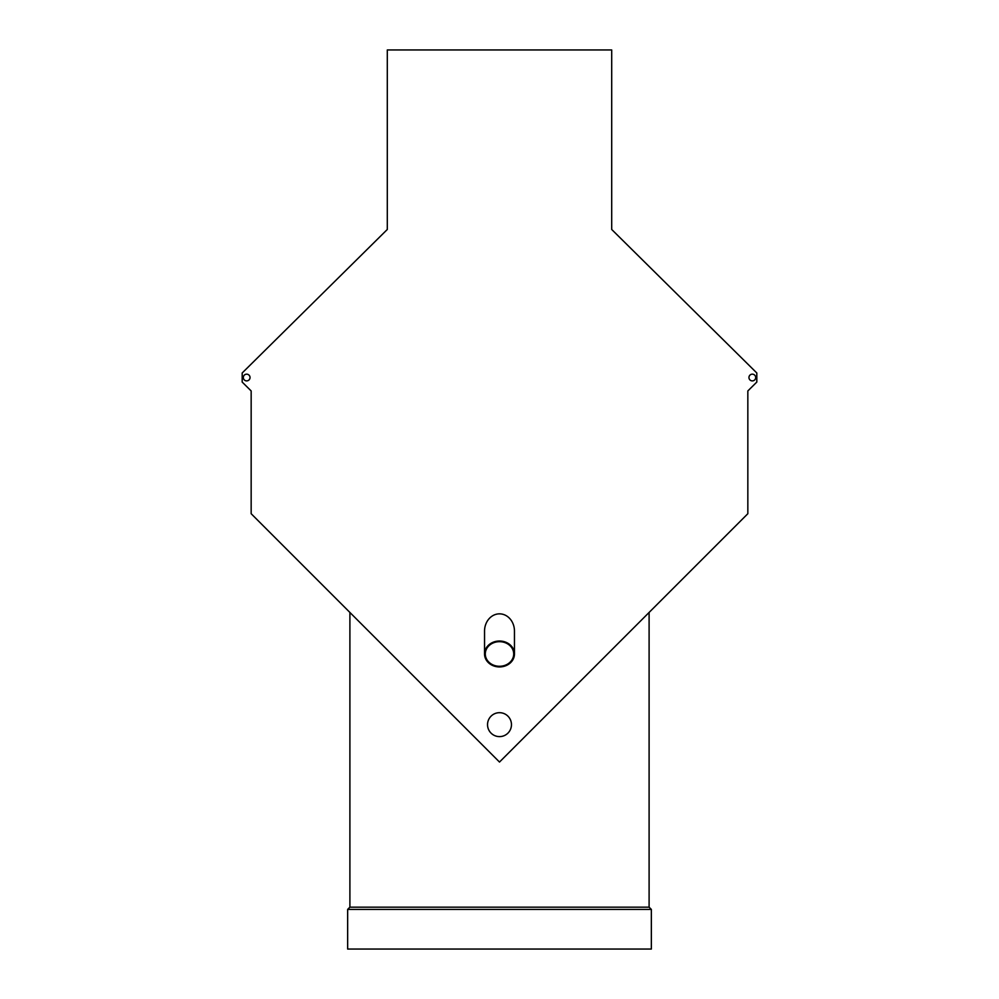 <?xml version="1.0" encoding="UTF-8"?>
<svg xmlns="http://www.w3.org/2000/svg" width="999" height="999" viewBox="0 0 999 999"><rect width="100%" height="100%" fill="white"/><g stroke="black" fill="none" stroke-linecap="round" stroke-linejoin="round"><path stroke-width="1.5" d="M251.161 390.946L251.161 513.711L499.5 762.05L747.839 513.711L747.839 390.946L756.817 382.068L756.817 372.989L611.7 229.47L611.7 49.95L387.3 49.95L387.3 229.47L242.183 372.989L242.183 382.068L251.161 390.946M514.46 653.97L514.46 631.131A17.27 14.96 90 0 0 499.5 613.848A17.27 14.96 90 0 0 484.54 631.131L484.54 653.97A14.96 12.962 180 0 0 499.5 666.932A14.96 12.962 180 0 0 514.46 653.97A14.96 12.962 180 0 0 499.5 641.021A14.96 12.962 180 0 0 484.54 653.97M511.463 724.65A11.963 11.963 0 0 0 499.5 712.687A11.963 11.963 0 0 0 487.537 724.65A11.963 11.963 0 0 0 499.5 736.613A11.963 11.963 0 0 0 511.463 724.65M755.694 377.522A3.372 3.372 0 0 0 750.636 374.613A3.372 3.372 0 0 0 750.636 380.444A3.372 3.372 0 0 0 755.694 377.522M250.037 377.522A3.372 3.372 0 0 0 244.992 374.613A3.372 3.372 0 0 0 244.992 380.444A3.372 3.372 0 0 0 250.037 377.522M651.348 949.05L347.652 949.05L347.652 909.402L651.348 909.402L651.348 949.05M651.348 909.402L649.1 907.167L349.9 907.167L347.652 909.402M499.5 666.283A14.211 12.313 180 0 0 513.711 653.97A14.211 12.313 180 0 0 499.5 641.67A14.211 12.313 180 0 0 485.289 653.97A14.211 12.313 180 0 0 499.5 666.283M649.1 907.167L649.1 612.449M349.9 907.167L349.9 612.449"/></g></svg>
